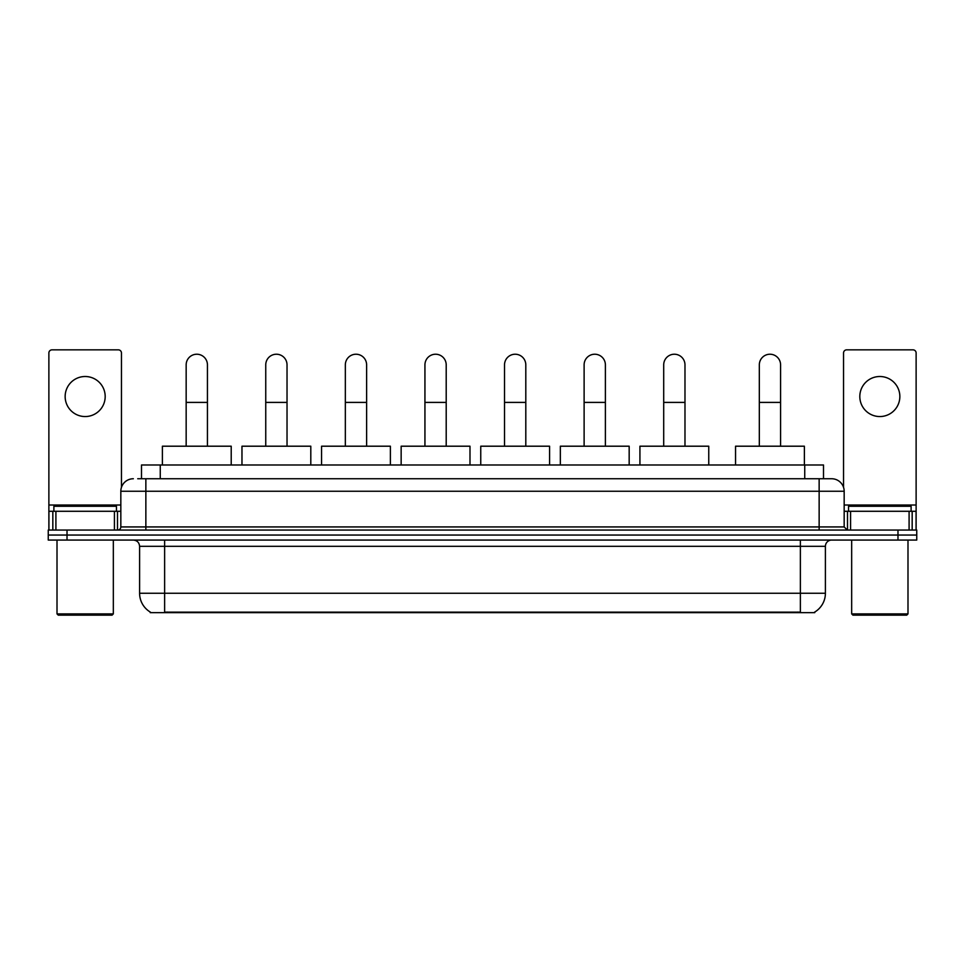 <?xml version="1.0" encoding="UTF-8"?>
<svg xmlns="http://www.w3.org/2000/svg" width="965" height="965" viewBox="0 0 965 965"><rect width="100%" height="100%" fill="white"/><g stroke="black" fill="none" stroke-linecap="round" stroke-linejoin="round"><path stroke-width="1.45" d="M141.493 478.749L141.493 464.985L823.507 464.985L823.507 478.749M814.762 612.039L814.762 612.654L150.238 612.654L150.238 612.039M150.431 612.148A21.905 21.905 0 0 1 139.599 593.258L164.629 593.258L164.629 612.148L800.371 612.148L800.371 593.258L825.401 593.258L825.401 546.323A6.26 6.26 0 0 1 831.649 540.062M139.599 593.258L139.599 546.323C139.237 542.523 137.151 540.436 133.351 540.062M814.569 612.148A21.905 21.905 0 0 0 825.401 593.258M67.019 530.05L916.75 530.05L916.75 535.056L48.25 535.056L48.25 540.062L67.019 540.062L67.019 535.056L48.25 535.056L48.25 530.05L67.019 530.05L67.019 535.056L916.75 535.056L916.75 540.062L67.019 540.062M138.019 478.749L831.649 478.749A12.509 12.509 0 0 1 844.17 491.257L844.17 526.926L847.294 530.05M137.73 478.749L145.86 478.749L145.86 491.257L120.83 491.257L120.83 526.926A3.124 3.124 0 0 1 117.706 530.05M133.351 478.749A12.509 12.509 0 0 0 120.83 491.257M844.17 491.257L819.14 491.257L819.14 478.749L831.649 478.749M85.173 376.507A20.024 20.024 0 0 0 65.15 396.531A20.024 20.024 0 0 0 85.173 416.554A20.024 20.024 0 0 0 105.185 396.531A20.024 20.024 0 0 0 85.173 376.507M114.425 530.05L114.425 511.281L55.91 511.281L55.91 530.05M121.457 487.349L121.457 352.973A3.124 3.124 0 0 0 118.333 349.849L52.001 349.849A3.124 3.124 0 0 0 48.877 352.973L48.877 511.281L55.91 511.281M114.425 511.281L120.83 511.281M48.877 530.05L48.877 511.281M112.073 615.151L58.262 615.151L57.007 613.897L113.327 613.897L112.073 615.151M57.007 540.062L57.007 613.897M113.327 540.062L113.327 613.897M116.451 511.281L116.451 506.275L53.883 506.275L53.883 511.281M186.161 446.204L186.161 364.867A10.639 10.639 0 0 1 196.8 354.227A10.639 10.639 0 0 1 207.439 364.867A10.639 10.639 0 0 0 196.8 354.227M207.439 446.204L207.439 364.867M231.214 464.985L231.214 446.204L162.385 446.204L162.385 464.985M265.749 446.204L265.749 364.867A10.639 10.639 0 0 1 276.388 354.227A10.639 10.639 0 0 1 287.027 364.867A10.639 10.639 0 0 0 276.388 354.227M287.027 446.204L287.027 364.867M310.802 464.985L310.802 446.204L241.974 446.204L241.974 464.985M345.337 446.204L345.337 364.867A10.639 10.639 0 0 1 355.976 354.227A10.639 10.639 0 0 1 366.616 364.867A10.639 10.639 0 0 0 355.976 354.227M366.616 446.204L366.616 364.867M390.391 464.985L390.391 446.204L321.562 446.204L321.562 464.985M424.938 446.204L424.938 364.867A10.639 10.639 0 0 1 435.577 354.227A10.639 10.639 0 0 1 446.204 364.867A10.639 10.639 0 0 0 435.577 354.227M446.204 446.204L446.204 364.867M469.991 464.985L469.991 446.204L401.151 446.204L401.151 464.985M504.526 446.204L504.526 364.867A10.639 10.639 0 0 1 515.165 354.227A10.639 10.639 0 0 1 525.804 364.867A10.639 10.639 0 0 0 515.165 354.227M525.804 446.204L525.804 364.867M549.58 464.985L549.58 446.204L480.751 446.204L480.751 464.985M584.115 446.204L584.115 364.867A10.639 10.639 0 0 1 594.754 354.227A10.639 10.639 0 0 1 605.393 364.867A10.639 10.639 0 0 0 594.754 354.227M605.393 446.204L605.393 364.867M629.168 464.985L629.168 446.204L560.339 446.204L560.339 464.985M663.703 446.204L663.703 364.867A10.639 10.639 0 0 1 674.342 354.227A10.639 10.639 0 0 1 684.981 364.867A10.639 10.639 0 0 0 674.342 354.227M684.981 446.204L684.981 364.867M708.756 464.985L708.756 446.204L639.928 446.204L639.928 464.985M759.322 446.204L759.322 364.867A10.639 10.639 0 0 1 769.961 354.227A10.639 10.639 0 0 1 780.589 364.867A10.639 10.639 0 0 0 769.961 354.227M780.589 446.204L780.589 364.867M804.376 464.985L804.376 446.204L735.547 446.204L735.547 464.985M879.827 376.507A20.024 20.024 0 0 0 859.815 396.531A20.024 20.024 0 0 0 879.827 416.554A20.024 20.024 0 0 0 899.85 396.531A20.024 20.024 0 0 0 879.827 376.507M909.09 530.05L909.09 511.281L850.575 511.281L850.575 530.05M909.09 511.281L916.123 511.281L916.123 352.973A3.124 3.124 0 0 0 912.999 349.849L846.667 349.849A3.124 3.124 0 0 0 843.543 352.973L843.543 487.349M844.17 511.281L850.575 511.281M916.123 511.281L916.123 530.05M906.738 615.151L852.927 615.151L851.673 613.897L907.993 613.897L906.738 615.151M851.673 540.062L851.673 613.897M907.993 540.062L907.993 613.897M911.117 511.281L911.117 506.275L848.549 506.275L848.549 511.281M797.862 612.654L797.862 612.039M167.138 612.654L167.138 612.039M160.262 478.749L160.262 464.985M804.738 478.749L804.738 464.985M800.371 540.062L800.371 546.323L139.599 546.323M825.401 546.323L800.371 546.323L800.371 593.258L164.629 593.258L164.629 540.062M897.981 540.062L897.981 530.05M145.86 530.05L145.86 526.926L844.17 526.926M120.83 526.926L145.86 526.926L145.86 491.257L819.14 491.257L819.14 530.05M120.83 505.021L48.877 505.021M117.501 511.281L117.501 530.05M48.926 511.281L48.926 530.05M52.834 530.05L52.834 511.281M186.161 402.405L207.439 402.405M265.749 402.405L287.027 402.405M345.337 402.405L366.616 402.405M424.938 402.405L446.204 402.405M504.526 402.405L525.804 402.405M584.115 402.405L605.393 402.405M663.703 402.405L684.981 402.405M759.322 402.405L780.589 402.405M916.123 505.021L844.17 505.021M916.075 530.05L916.075 511.281M912.166 511.281L912.166 530.05M847.499 530.05L847.499 511.281"/></g></svg>
